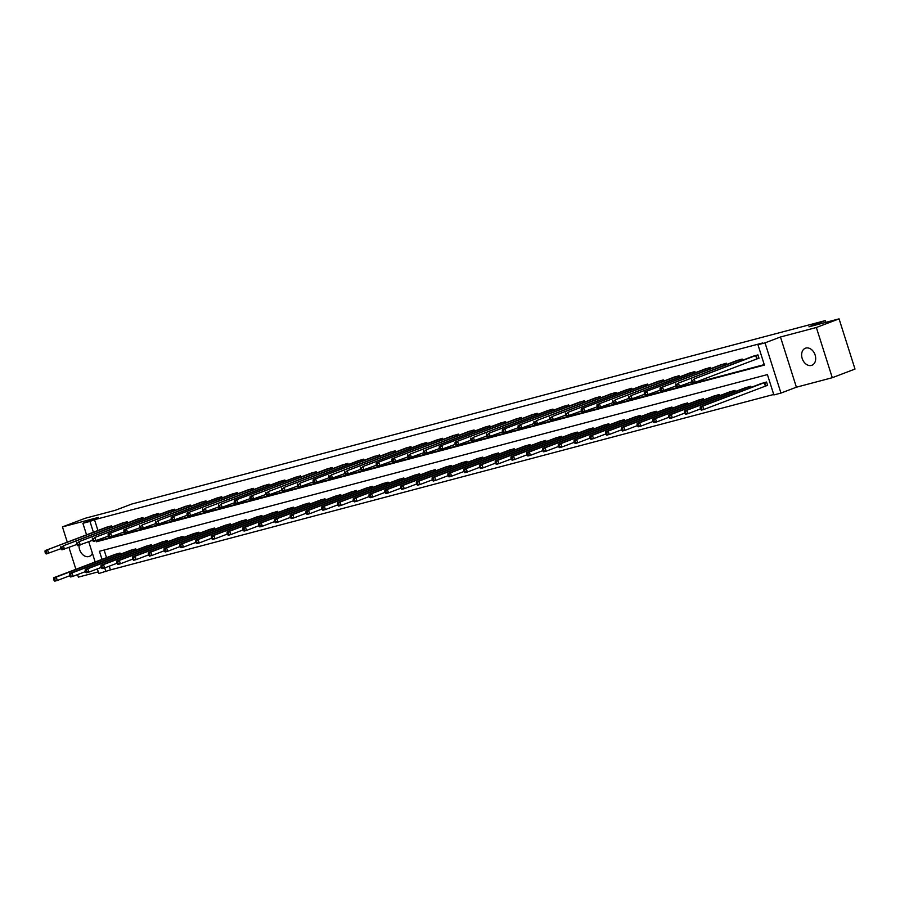 <?xml version="1.0" encoding="UTF-8"?>
<svg xmlns="http://www.w3.org/2000/svg" width="900" height="900" viewBox="0 0 900 900"><rect width="100%" height="100%" fill="white"/><g stroke="black" fill="none" stroke-linecap="round" stroke-linejoin="round"><path stroke-width="1.35" d="M79.076 545.299A9.124 6.671 -110.8 0 0 88.841 556.56A9.124 6.671 -110.8 0 0 89.325 556.403A9.124 6.671 -110.8 0 0 92.407 553.298M811.406 365.434A9.124 6.671 -110.8 0 0 811.901 365.276A9.124 6.671 -110.8 0 0 815.018 354.701A9.124 6.671 -110.8 0 0 805.894 348.064A9.124 6.671 -110.8 0 0 805.41 348.221A9.124 6.671 -110.8 0 0 802.294 358.796A9.124 6.671 -110.8 0 0 811.406 365.434M109.26 566.19L110.441 569.903L98.82 573.502L97.358 568.901M77.58 574.594L78.379 577.125L98.291 571.86M86.558 534.836L82.89 523.294L98.336 517.421L62.449 526.905L85.163 518.276L115.29 510.3L131.648 504.079L825.3 320.603L808.942 326.824L839.07 318.859L855 369.067L832.286 377.707L816.356 327.499L780.469 336.994L765.023 342.866L780.952 393.075L773.876 394.954L767.419 374.591L99.439 551.273L102.004 559.384M780.469 336.994L796.399 387.202L832.286 377.707M796.399 387.202L780.952 393.075M110.441 569.903L773.73 394.459M62.449 526.905L67.286 542.171M68.962 547.447L75.904 569.306M839.07 318.859L816.356 327.499M825.851 322.358L825.3 320.603M104.13 550.035L106.549 557.651M765.979 385.853L767.621 385.414L766.541 382.016L760.534 383.805M751.151 387.382L750.769 386.19L744.761 387.979M735.379 391.545L735.008 390.364L729 392.152M719.606 395.719L719.235 394.537L713.227 396.326M703.834 399.892L703.462 398.711L697.455 400.489M688.072 404.066L687.69 402.874L681.683 404.662M672.3 408.24L671.929 407.048L665.921 408.836M656.528 412.402L656.156 411.221L650.149 413.01M640.766 416.576L640.384 415.395L634.376 417.173M624.994 420.75L624.611 419.558L618.604 421.346M609.221 424.924L608.85 423.731L602.842 425.52M593.449 429.086L593.077 427.905L587.07 429.694M577.688 433.26L577.305 432.079L571.298 433.868M561.915 437.434L561.533 436.241L555.525 438.03M546.142 441.608L545.771 440.415L539.764 442.204M530.37 445.77L529.999 444.589L523.991 446.377M514.609 449.944L514.226 448.762L508.219 450.551M498.836 454.118L498.454 452.936L492.446 454.714M483.064 458.291L482.692 457.099L476.685 458.887M467.291 462.454L466.92 461.272L460.912 463.061M451.53 466.627L451.147 465.446L445.14 467.235M435.757 470.801L435.375 469.62L429.368 471.397M419.985 474.975L419.614 473.782L413.606 475.571M404.213 479.149L403.841 477.956L397.834 479.745M388.451 483.311L388.069 482.13L382.061 483.919M372.679 487.485L372.296 486.304L366.3 488.093M356.906 491.659L356.535 490.466L350.527 492.255M341.134 495.832L340.762 494.64L334.755 496.429M325.373 499.995L324.99 498.814L318.983 500.603M309.6 504.169L309.229 502.988L303.221 504.776M293.827 508.343L293.456 507.15L287.449 508.939M278.055 512.516L277.684 511.324L271.676 513.113M262.294 516.679L261.911 515.498L255.904 517.286M246.521 520.852L246.15 519.671L240.143 521.46M230.749 525.026L230.377 523.845L224.37 525.623M214.987 529.2L214.605 528.007L208.597 529.796M199.215 533.374L198.833 532.181L192.825 533.97M183.442 537.536L183.071 536.355L177.064 538.144M167.67 541.71L167.299 540.529L161.291 542.306M151.909 545.884L151.526 544.691L145.519 546.48M136.136 550.058L135.754 548.865L129.746 550.654M120.364 554.22L119.992 553.039L113.985 554.827M96.109 540.776L96.424 541.778L764.404 365.096L757.946 344.734L762.491 343.012L94.511 519.694L97.942 530.505M100.654 539.055L100.969 540.045L764.258 364.613M757.373 358.706L759.004 358.267L757.935 354.881L751.928 356.67M742.534 360.236L742.163 359.055L736.155 360.832M726.773 364.41L726.39 363.218L720.383 365.006M711 368.584L710.617 367.391L704.61 369.18M695.227 372.746L694.856 371.565L688.849 373.354M679.455 376.92L679.084 375.739L673.076 377.527M663.694 381.094L663.311 379.901L657.304 381.69M647.921 385.267L647.539 384.075L641.531 385.864M632.149 389.43L631.778 388.249L625.77 390.037M616.376 393.604L616.005 392.423L609.998 394.211M600.615 397.777L600.232 396.596L594.225 398.374M584.842 401.951L584.471 400.759L578.464 402.548M569.07 406.114L568.699 404.933L562.691 406.721M553.298 410.287L552.926 409.106L546.919 410.895M537.536 414.461L537.154 413.28L531.146 415.058M521.764 418.635L521.392 417.442L515.385 419.231M505.991 422.809L505.62 421.616L499.613 423.405M490.23 426.971L489.848 425.79L483.84 427.579M474.457 431.145L474.075 429.964L468.067 431.741M458.685 435.319L458.314 434.126L452.306 435.915M442.912 439.493L442.541 438.3L436.534 440.089M427.151 443.655L426.769 442.474L420.761 444.262M411.379 447.829L410.996 446.647L404.989 448.436M395.606 452.002L395.235 450.81L389.228 452.599M379.834 456.176L379.463 454.984L373.455 456.772M364.072 460.339L363.69 459.157L357.683 460.946M348.3 464.512L347.918 463.331L341.91 465.12M332.527 468.686L332.156 467.505L326.149 469.282M316.755 472.86L316.384 471.668L310.376 473.456M300.994 477.022L300.611 475.841L294.604 477.63M285.221 481.196L284.839 480.015L278.831 481.804M269.449 485.37L269.077 484.189L263.07 485.966M253.676 489.544L253.305 488.351L247.297 490.14M237.915 493.718L237.532 492.525L231.525 494.314M222.143 497.88L221.76 496.699L215.752 498.488M206.37 502.054L205.999 500.873L199.991 502.661M190.597 506.228L190.226 505.035L184.219 506.824M174.836 510.401L174.454 509.209L168.446 510.998M159.064 514.564L158.692 513.382L152.685 515.171M143.291 518.738L142.92 517.556L136.912 519.345M127.519 522.911L127.147 521.73L121.14 523.507M111.758 527.085L111.375 525.892L105.367 527.681M82.89 523.294L89.966 521.415L93.397 532.238M94.511 519.694L89.966 521.415M757.946 344.734L765.023 342.866M95.164 561.983L88.751 541.755M104.715 567.923L105.896 571.635M100.969 540.045L96.424 541.778M756.293 355.309L694.181 378.923L753.502 356.051M758.97 358.155L695.261 382.309L692.73 382.984L691.988 382.219L692.989 381.949L692.561 380.588L691.549 380.858L691.988 382.219M692.561 380.588L694.181 378.923L695.261 382.309L692.989 381.949M691.65 379.586L691.549 380.858M762.109 383.197L700.268 406.733L702.788 406.069L703.867 409.455L767.576 385.301M701.606 409.084L703.867 409.455L701.336 410.13L700.594 409.354L701.606 409.084L701.179 407.734L700.166 408.004L700.594 409.354M701.179 407.734L702.788 406.069L764.91 382.455M700.166 408.004L700.268 406.733M740.52 359.483L678.409 383.096L737.73 360.225M691.852 381.78L676.957 387.157L676.215 386.381L677.227 386.123L676.789 384.761L675.788 385.031L676.215 386.381M676.789 384.761L678.409 383.096L679.489 386.483L677.227 386.123M675.889 383.76L675.788 385.031M724.759 363.656L660.116 387.934L721.957 364.399M676.08 385.954L661.185 391.32L660.442 390.555L661.455 390.285L661.028 388.935L660.015 389.194L660.442 390.555M661.028 388.935L662.636 387.259L663.716 390.656L661.455 390.285M660.116 387.934L660.015 389.194M746.347 387.36L684.495 410.906L687.026 410.231L688.095 413.629L700.459 408.926M685.834 413.257L688.095 413.629L685.575 414.293L684.821 413.527L685.834 413.257L685.406 411.907L684.394 412.166L684.821 413.527M685.406 411.907L687.026 410.231L749.137 386.629M684.394 412.166L684.495 410.906M730.575 391.534L668.722 415.069L671.254 414.405L672.322 417.803L684.686 413.1M670.061 417.431L672.322 417.803L669.803 418.466L669.049 417.701L670.061 417.431L669.634 416.07L668.621 416.34L669.049 417.701M669.634 416.07L671.254 414.405L733.365 390.803M668.621 416.34L668.722 415.069M708.986 367.83L644.344 392.108L706.196 368.561M660.308 390.127L645.424 395.494L644.67 394.729L645.683 394.459L645.255 393.098L644.242 393.368L644.67 394.729M645.255 393.098L646.875 391.433L647.944 394.83L645.683 394.459M644.344 392.108L644.242 393.368M693.214 371.993L631.102 395.606L690.424 372.735M644.535 394.301L629.651 399.668L628.909 398.902L629.921 398.632L629.482 397.271L628.47 397.541L628.909 398.902M629.482 397.271L631.102 395.606L632.183 399.004L629.921 398.632M628.571 396.27L628.47 397.541M677.452 376.166L615.33 399.78L674.651 376.909M628.774 398.464L613.879 403.841L613.136 403.065L614.149 402.806L613.721 401.445L612.709 401.715L613.136 403.065M613.721 401.445L615.33 399.78L616.41 403.166L614.149 402.806M612.81 400.444L612.709 401.715M714.803 395.707L652.95 419.243L655.481 418.579L656.561 421.965L668.914 417.274M654.3 421.605L656.561 421.965L654.03 422.64L653.288 421.864L654.3 421.605L653.861 420.244L652.849 420.514L653.288 421.864M653.861 420.244L655.481 418.579L717.592 394.965M652.849 420.514L652.95 419.243M699.03 399.881L637.189 423.416L639.709 422.752L640.789 426.139L653.153 421.436M638.528 425.767L640.789 426.139L638.258 426.814L637.515 426.037L638.528 425.767L638.1 424.418L637.087 424.688L637.515 426.037M638.1 424.418L639.709 422.752L701.831 399.139M637.087 424.688L637.189 423.416M683.269 404.044L621.416 427.59L623.947 426.915L625.016 430.312L637.38 425.61M622.755 429.941L625.016 430.312L622.496 430.976L621.742 430.211L622.755 429.941L622.327 428.591L621.315 428.85L621.742 430.211M622.327 428.591L623.947 426.915L686.059 403.312M621.315 428.85L621.416 427.59M661.68 380.34L597.038 404.618L658.89 381.082M613.001 402.637L598.106 408.004L597.364 407.239L598.376 406.969L597.949 405.619L596.936 405.877L597.364 407.239M597.949 405.619L599.558 403.942L600.637 407.34L598.376 406.969M597.038 404.618L596.936 405.877M667.496 408.218L605.644 431.764L608.175 431.089L609.244 434.486L621.607 429.784M606.982 434.115L609.244 434.486L606.724 435.15L605.981 434.385L606.982 434.115L606.555 432.754L605.543 433.024L605.981 434.385M606.555 432.754L608.175 431.089L670.286 407.486M605.543 433.024L605.644 431.764M645.908 384.514L581.265 408.791L643.117 385.245M597.229 406.811L582.345 412.178L581.591 411.412L582.604 411.142L582.176 409.781L581.164 410.051L581.591 411.412M582.176 409.781L583.796 408.116L584.865 411.514L582.604 411.142M581.265 408.791L581.164 410.051M651.724 412.391L589.871 435.926L592.403 435.262L593.482 438.649L605.835 433.957M591.221 438.289L593.482 438.649L590.951 439.324L590.209 438.559L591.221 438.289L590.783 436.928L589.781 437.197L590.209 438.559M590.783 436.928L592.403 435.262L654.514 411.649M589.781 437.197L589.871 435.926M630.135 388.676L568.024 412.29L627.345 389.419M581.456 410.985L566.572 416.351L565.83 415.586L566.842 415.316L566.404 413.955L565.391 414.225L565.83 415.586M566.404 413.955L568.024 412.29L569.104 415.688L566.842 415.316M565.493 412.954L565.391 414.225M635.951 416.565L574.11 440.1L576.63 439.436L577.71 442.822L590.074 438.12M575.449 442.463L577.71 442.822L575.179 443.498L574.436 442.721L575.449 442.463L575.021 441.101L574.009 441.371L574.436 442.721M575.021 441.101L576.63 439.436L638.752 415.822M574.009 441.371L574.11 440.1M614.374 392.85L552.251 416.464L611.572 393.593M565.695 415.147L550.8 420.525L550.058 419.749L551.07 419.49L550.642 418.129L549.63 418.399L550.058 419.749M550.642 418.129L552.251 416.464L553.331 419.85L551.07 419.49M549.731 417.127L549.63 418.399M620.19 420.739L558.337 444.274L560.869 443.599L561.938 446.996L574.301 442.294M559.676 446.625L561.938 446.996L559.418 447.66L558.664 446.895L559.676 446.625L559.249 445.275L558.236 445.534L558.664 446.895M559.249 445.275L560.869 443.599L622.98 419.996M558.236 445.534L558.337 444.274M598.601 397.024L536.479 420.637L595.811 397.766M549.923 419.321L535.039 424.699L534.285 423.923L535.298 423.652L534.87 422.303L533.858 422.572L534.285 423.923M534.87 422.303L536.479 420.637L537.559 424.024L535.298 423.652M533.959 421.301L533.858 422.572M604.418 424.901L542.565 448.447L545.096 447.772L546.176 451.17L558.529 446.468M543.904 450.799L546.176 451.17L543.645 451.834L542.903 451.069L543.904 450.799L543.476 449.438L542.464 449.707L542.903 451.069M543.476 449.438L545.096 447.772L607.207 424.17M542.464 449.707L542.565 448.447M582.829 401.197L518.186 425.475L580.039 401.929M534.15 423.495L519.266 428.861L518.512 428.096L519.525 427.826L519.097 426.476L518.085 426.735L518.512 428.096M519.097 426.476L520.717 424.8L521.786 428.197L519.525 427.826M518.186 425.475L518.085 426.735M588.645 429.075L526.793 452.61L529.324 451.946L530.404 455.344L542.756 450.641M528.142 454.973L530.404 455.344L527.873 456.007L527.13 455.243L528.142 454.973L527.704 453.611L526.702 453.881L527.13 455.243M527.704 453.611L529.324 451.946L591.435 428.332M526.702 453.881L526.793 452.61M567.056 405.371L502.414 429.649L564.266 406.103M518.377 427.669L503.494 433.035L502.751 432.27L503.764 432L503.325 430.639L502.312 430.909L502.751 432.27M503.325 430.639L504.945 428.974L506.025 432.371L503.764 432M502.414 429.649L502.312 430.909M572.873 433.249L511.031 456.784L513.551 456.12L514.631 459.506L526.995 454.804M512.37 459.146L514.631 459.506L512.1 460.181L511.358 459.405L512.37 459.146L511.942 457.785L510.93 458.055L511.358 459.405M511.942 457.785L513.551 456.12L575.674 432.506M510.93 458.055L511.031 456.784M551.295 409.534L489.173 433.147L548.494 410.276M502.616 431.843L487.721 437.209L486.979 436.433L487.991 436.174L487.564 434.812L486.551 435.082L486.979 436.433M487.564 434.812L489.173 433.147L490.252 436.534L487.991 436.174M486.652 433.811L486.551 435.082M557.111 437.423L495.259 460.957L497.79 460.294L498.859 463.68L511.223 458.978M496.598 463.309L498.859 463.68L496.339 464.355L495.585 463.579L496.598 463.309L496.17 461.959L495.157 462.229L495.585 463.579M496.17 461.959L497.79 460.294L559.901 436.68M495.157 462.229L495.259 460.957M535.523 413.707L473.411 437.321L532.733 414.45M486.844 436.005L471.96 441.382L471.206 440.606L472.219 440.336L471.791 438.986L470.779 439.256L471.206 440.606M471.791 438.986L473.411 437.321L474.48 440.707L472.219 440.336M470.88 437.985L470.779 439.256M541.339 441.585L479.486 465.131L482.017 464.456L483.098 467.854L495.45 463.151M480.825 467.483L483.098 467.854L480.566 468.517L479.824 467.752L480.825 467.483L480.397 466.132L479.385 466.391L479.824 467.752M480.397 466.132L482.017 464.456L544.129 440.854M479.385 466.391L479.486 465.131M519.75 417.881L455.108 442.159L516.96 418.613M471.071 440.179L456.188 445.545L455.445 444.78L456.446 444.51L456.019 443.16L455.006 443.419L455.445 444.78M456.019 443.16L457.639 441.484L458.707 444.881L456.446 444.51M455.108 442.159L455.006 443.419M525.566 445.759L463.714 469.294L466.245 468.63L467.325 472.027L479.689 467.325M465.064 471.656L467.325 472.027L464.794 472.691L464.051 471.926L465.064 471.656L464.625 470.295L463.624 470.565L464.051 471.926M464.625 470.295L466.245 468.63L528.356 445.016M463.624 470.565L463.714 469.294M503.978 422.055L439.335 446.332L501.188 422.786M455.299 444.353L440.415 449.719L439.673 448.954L440.685 448.684L440.246 447.322L439.245 447.593L439.673 448.954M440.246 447.322L441.866 445.657L442.946 449.055L440.685 448.684M439.335 446.332L439.245 447.593M509.794 449.933L447.952 473.468L450.473 472.804L451.553 476.19L463.916 471.499M449.291 475.83L451.553 476.19L449.021 476.865L448.279 476.089L449.291 475.83L448.864 474.469L447.851 474.739L448.279 476.089M448.864 474.469L450.473 472.804L512.595 449.19M447.851 474.739L447.952 473.468M488.216 426.218L426.094 449.831L485.415 426.96M439.537 448.526L424.642 453.892L423.9 453.127L424.912 452.858L424.485 451.496L423.473 451.766L423.9 453.127M424.485 451.496L426.094 449.831L427.174 453.229L424.912 452.858M423.574 450.495L423.473 451.766M494.032 454.106L432.18 477.641L434.711 476.978L435.78 480.364L448.144 475.661M433.519 479.993L435.78 480.364L433.26 481.039L432.506 480.262L433.519 479.993L433.091 478.642L432.079 478.912L432.506 480.262M433.091 478.642L434.711 476.978L496.822 453.364M432.079 478.912L432.18 477.641M472.444 430.391L410.332 454.005L469.654 431.134M423.765 452.689L408.881 458.066L408.127 457.29L409.14 457.031L408.713 455.67L407.7 455.94L408.127 457.29M408.713 455.67L410.332 454.005L411.401 457.391L409.14 457.031M407.801 454.669L407.7 455.94M478.26 458.269L416.407 481.815L418.939 481.14L420.019 484.537L432.371 479.835M417.746 484.166L420.019 484.537L417.488 485.201L416.745 484.436L417.746 484.166L417.319 482.816L416.306 483.075L416.745 484.436M417.319 482.816L418.939 481.14L481.05 457.537M416.306 483.075L416.407 481.815M456.671 434.565L392.029 458.843L453.881 435.308M407.993 456.863L393.109 462.229L392.366 461.464L393.368 461.194L392.94 459.844L391.928 460.103L392.366 461.464M392.94 459.844L394.56 458.168L395.629 461.565L393.368 461.194M392.029 458.843L391.928 460.103M462.488 462.442L400.646 485.989L403.166 485.314L404.246 488.711L416.61 484.009M401.985 488.34L404.246 488.711L401.715 489.375L400.973 488.61L401.985 488.34L401.546 486.979L400.545 487.249L400.973 488.61M401.546 486.979L403.166 485.314L465.277 461.711M400.545 487.249L400.646 485.989M440.899 438.739L376.256 463.016L438.109 439.47M392.22 461.036L377.336 466.402L376.594 465.637L377.606 465.368L377.168 464.006L376.166 464.276L376.594 465.637M377.168 464.006L378.787 462.341L379.868 465.739L377.606 465.368M376.256 463.016L376.166 464.276M446.726 466.616L384.874 490.151L387.394 489.488L388.474 492.874L400.838 488.183M386.213 492.514L388.474 492.874L385.942 493.549L385.2 492.784L386.213 492.514L385.785 491.152L384.772 491.423L385.2 492.784M385.785 491.152L387.394 489.488L449.516 465.874M384.772 491.423L384.874 490.151M425.137 442.901L363.015 466.515L422.336 443.644M376.459 465.21L361.564 470.576L360.821 469.811L361.834 469.541L361.406 468.18L360.394 468.45L360.821 469.811M361.406 468.18L363.015 466.515L364.095 469.912L361.834 469.541M360.495 467.179L360.394 468.45M430.954 470.79L369.101 494.325L371.632 493.661L372.701 497.048L385.065 492.345M370.44 496.688L372.701 497.048L370.181 497.723L369.428 496.946L370.44 496.688L370.012 495.326L369 495.596L369.428 496.946M370.012 495.326L371.632 493.661L433.744 470.048M369 495.596L369.101 494.325M409.365 447.075L347.254 470.689L406.575 447.817M360.686 469.373L345.803 474.75L345.049 473.974L346.061 473.715L345.634 472.354L344.621 472.624L345.049 473.974M345.634 472.354L347.254 470.689L348.322 474.075L346.061 473.715M344.723 471.353L344.621 472.624M415.181 474.952L353.329 498.499L355.86 497.824L356.94 501.221L369.293 496.519M354.679 500.85L356.94 501.221L354.409 501.885L353.666 501.12L354.679 500.85L354.24 499.5L353.228 499.759L353.666 501.12M354.24 499.5L355.86 497.824L417.971 474.221M353.228 499.759L353.329 498.499M393.593 451.249L331.481 474.863L390.803 451.991M344.914 473.546L330.03 478.924L329.287 478.147L330.289 477.877L329.861 476.527L328.849 476.798L329.287 478.147M329.861 476.527L331.481 474.863L332.561 478.249L330.289 477.877M328.95 475.526L328.849 476.798M399.409 479.126L337.567 502.673L340.088 501.998L341.168 505.395L353.531 500.692M338.906 505.024L341.168 505.395L338.636 506.059L337.894 505.294L338.906 505.024L338.479 503.662L337.466 503.933L337.894 505.294M338.479 503.662L340.088 501.998L402.21 478.395M337.466 503.933L337.567 502.673M377.82 455.423L313.178 479.7L375.03 456.154M329.141 477.72L314.257 483.086L313.515 482.321L314.527 482.051L314.089 480.701L313.088 480.96L313.515 482.321M314.089 480.701L315.709 479.025L316.789 482.423L314.527 482.051M313.178 479.7L313.088 480.96M383.647 483.3L321.795 506.835L324.315 506.171L325.395 509.569L337.759 504.866M323.134 509.197L325.395 509.569L322.864 510.233L322.121 509.468L323.134 509.197L322.706 507.836L321.694 508.106L322.121 509.468M322.706 507.836L324.315 506.171L386.438 482.558M321.694 508.106L321.795 506.835M362.059 459.585L299.936 483.199L359.257 460.327M313.38 481.894L298.485 487.26L297.743 486.495L298.755 486.225L298.327 484.864L297.315 485.134L297.743 486.495M298.327 484.864L299.936 483.199L301.016 486.596L298.755 486.225M297.416 483.863L297.315 485.134M367.875 487.474L306.022 511.009L308.554 510.345L309.623 513.731L321.986 509.029M307.361 513.371L309.623 513.731L307.103 514.406L306.349 513.63L307.361 513.371L306.934 512.01L305.921 512.28L306.349 513.63M306.934 512.01L308.554 510.345L370.665 486.731M305.921 512.28L306.022 511.009M346.286 463.759L284.175 487.373L343.496 464.501M297.608 486.067L282.724 491.434L281.97 490.657L282.983 490.399L282.555 489.037L281.543 489.308L281.97 490.657M282.555 489.037L284.175 487.373L285.244 490.759L282.983 490.399M281.644 488.036L281.543 489.308M352.103 491.647L290.25 515.183L292.781 514.507L293.861 517.905L306.214 513.202M291.6 517.534L293.861 517.905L291.33 518.569L290.588 517.804L291.6 517.534L291.161 516.184L290.149 516.442L290.588 517.804M291.161 516.184L292.781 514.507L354.892 490.905M290.149 516.442L290.25 515.183M330.514 467.933L268.403 491.546L327.724 468.675M281.835 490.23L266.951 495.608L266.209 494.831L267.21 494.561L266.782 493.211L265.77 493.481L266.209 494.831M266.782 493.211L268.403 491.546L269.483 494.933L267.21 494.561M265.871 492.21L265.77 493.481M336.33 495.81L274.489 519.356L277.009 518.681L278.089 522.079L290.452 517.376M275.827 521.707L278.089 522.079L275.558 522.743L274.815 521.977L275.827 521.707L275.4 520.346L274.387 520.616L274.815 521.977M275.4 520.346L277.009 518.681L339.131 495.079M274.387 520.616L274.489 519.356M314.741 472.106L250.11 496.384L311.951 472.838M266.074 494.404L251.179 499.77L250.436 499.005L251.449 498.735L251.01 497.385L250.009 497.644L250.436 499.005M251.01 497.385L252.63 495.709L253.71 499.106L251.449 498.735M250.11 496.384L250.009 497.644M320.569 499.984L258.716 523.519L261.248 522.855L262.316 526.252L274.68 521.55M260.055 525.881L262.316 526.252L259.796 526.916L259.043 526.151L260.055 525.881L259.627 524.52L258.615 524.79L259.043 526.151M259.627 524.52L261.248 522.855L323.359 499.241M258.615 524.79L258.716 523.519M298.98 476.28L234.338 500.558L296.179 477.011M250.301 498.577L235.406 503.944L234.664 503.179L235.676 502.909L235.249 501.548L234.236 501.817L234.664 503.179M235.249 501.548L236.857 499.882L237.938 503.28L235.676 502.909M234.338 500.558L234.236 501.817M304.796 504.157L242.944 527.692L245.475 527.029L246.544 530.415L258.907 525.712M244.282 530.055L246.544 530.415L244.024 531.09L243.27 530.314L244.282 530.055L243.855 528.694L242.843 528.964L243.27 530.314M243.855 528.694L245.475 527.029L307.586 503.415M242.843 528.964L242.944 527.692M283.207 480.442L221.096 504.056L280.418 481.185M234.529 502.751L219.645 508.118L218.891 507.353L219.904 507.082L219.476 505.721L218.464 505.991L218.891 507.353M219.476 505.721L221.096 504.056L222.165 507.442L219.904 507.082M218.565 504.72L218.464 505.991M289.024 508.331L227.171 531.866L229.703 531.202L230.782 534.589L243.135 529.886M228.521 534.217L230.782 534.589L228.251 535.264L227.509 534.488L228.521 534.217L228.083 532.868L227.07 533.137L227.509 534.488M228.083 532.868L229.703 531.202L291.814 507.589M227.07 533.137L227.171 531.866M267.435 484.616L205.324 508.23L264.645 485.359M218.756 506.914L203.873 512.291L203.13 511.515L204.143 511.256L203.704 509.895L202.691 510.165L203.13 511.515M203.704 509.895L205.324 508.23L206.404 511.616L204.143 511.256M202.792 508.894L202.691 510.165M273.251 512.494L211.41 536.04L213.93 535.365L215.01 538.762L227.374 534.06M212.749 538.391L215.01 538.762L212.479 539.426L211.736 538.661L212.749 538.391L212.321 537.041L211.309 537.3L211.736 538.661M212.321 537.041L213.93 535.365L276.053 511.762M211.309 537.3L211.41 536.04M251.674 488.79L187.031 513.067L248.873 489.532M202.995 511.088L188.1 516.454L187.357 515.689L188.37 515.419L187.942 514.069L186.93 514.327L187.357 515.689M187.942 514.069L189.551 512.392L190.631 515.79L188.37 515.419M187.031 513.067L186.93 514.327M257.49 516.668L195.638 540.202L198.169 539.539L199.237 542.936L211.601 538.234M196.976 542.565L199.237 542.936L196.718 543.6L195.964 542.835L196.976 542.565L196.549 541.204L195.536 541.474L195.964 542.835M196.549 541.204L198.169 539.539L260.28 515.936M195.536 541.474L195.638 540.202M235.901 492.964L171.259 517.241L233.111 493.695M187.222 515.261L172.328 520.627L171.585 519.863L172.597 519.592L172.17 518.231L171.157 518.501L171.585 519.863M172.17 518.231L173.779 516.566L174.859 519.964L172.597 519.592M171.259 517.241L171.157 518.501M241.718 520.841L179.865 544.376L182.396 543.712L183.465 547.099L195.829 542.408M181.204 546.739L183.465 547.099L180.945 547.774L180.203 546.998L181.204 546.739L180.776 545.377L179.764 545.648L180.203 546.998M180.776 545.377L182.396 543.712L244.507 520.099M179.764 545.648L179.865 544.376M220.129 497.126L158.018 520.74L217.339 497.869M171.45 519.435L156.566 524.801L155.812 524.036L156.825 523.766L156.398 522.405L155.385 522.675L155.812 524.036M156.398 522.405L158.018 520.74L159.086 524.137L156.825 523.766M155.486 521.404L155.385 522.675M225.945 525.015L164.093 548.55L166.624 547.886L167.704 551.273L180.056 546.57M165.442 550.901L167.704 551.273L165.172 551.947L164.43 551.171L165.442 550.901L165.004 549.551L164.002 549.821L164.43 551.171M165.004 549.551L166.624 547.886L228.735 524.273M164.002 549.821L164.093 548.55M204.356 501.3L142.245 524.914L201.566 502.043M155.678 523.597L140.794 528.975L140.051 528.199L141.064 527.94L140.625 526.579L139.612 526.849L140.051 528.199M140.625 526.579L142.245 524.914L143.325 528.3L141.064 527.94M139.714 525.577L139.612 526.849M210.172 529.178L148.331 552.724L150.851 552.049L151.931 555.446L164.295 550.744M149.67 555.075L151.931 555.446L149.4 556.11L148.657 555.345L149.67 555.075L149.243 553.725L148.23 553.984L148.657 555.345M149.243 553.725L150.851 552.049L212.974 528.446M148.23 553.984L148.331 552.724M188.595 505.474L123.953 529.751L185.794 506.216M139.916 527.771L125.021 533.137L124.279 532.373L125.291 532.102L124.864 530.752L123.851 531.011L124.279 532.373M124.864 530.752L126.472 529.076L127.552 532.474L125.291 532.102M123.953 529.751L123.851 531.011M194.411 533.351L132.559 556.898L135.09 556.222L136.159 559.62L148.523 554.918M133.898 559.249L136.159 559.62L133.639 560.284L132.885 559.519L133.898 559.249L133.47 557.887L132.457 558.158L132.885 559.519M133.47 557.887L135.09 556.222L197.201 532.62M132.457 558.158L132.559 556.898M172.822 509.647L108.18 533.925L170.032 510.379M124.144 531.945L109.26 537.311L108.506 536.546L109.519 536.276L109.091 534.915L108.079 535.185L108.506 536.546M109.091 534.915L110.7 533.25L111.78 536.648L109.519 536.276M108.18 533.925L108.079 535.185M178.639 537.525L116.786 561.06L119.317 560.396L120.397 563.783L132.75 559.091M118.125 563.423L120.397 563.783L117.866 564.457L117.124 563.692L118.125 563.423L117.698 562.061L116.685 562.331L117.124 563.692M117.698 562.061L119.317 560.396L181.429 536.783M116.685 562.331L116.786 561.06M157.05 513.81L94.939 537.424L154.26 514.553M108.371 536.119L93.487 541.485L92.734 540.72L93.746 540.45L93.319 539.089L92.306 539.359L92.734 540.72M93.319 539.089L94.939 537.424L96.008 540.821L93.746 540.45M92.407 538.087L92.306 539.359M162.866 541.699L101.014 565.234L103.545 564.57L104.625 567.956L116.978 563.254M102.364 567.596L104.625 567.956L102.094 568.631L101.351 567.855L102.364 567.596L101.925 566.235L100.924 566.505L101.351 567.855M101.925 566.235L103.545 564.57L165.656 540.956M100.924 566.505L101.014 565.234M141.278 517.984L79.166 541.597L138.487 518.726M92.599 540.281L77.715 545.659L76.972 544.882L77.985 544.624L77.546 543.262L76.534 543.533L76.972 544.882M77.546 543.262L79.166 541.597L80.246 544.984L77.985 544.624M76.635 542.261L76.534 543.533M147.094 545.873L85.252 569.408L87.772 568.733L88.853 572.13L101.216 567.428M86.591 571.759L88.853 572.13L86.321 572.794L85.579 572.029L86.591 571.759L86.164 570.409L85.151 570.668L85.579 572.029M86.164 570.409L87.772 568.733L149.895 545.13M85.151 570.668L85.252 569.408M125.516 522.158L63.394 545.771L122.715 522.9M76.837 544.455L61.943 549.832L61.2 549.056L62.212 548.786L61.785 547.436L60.773 547.706L61.2 549.056M61.785 547.436L63.394 545.771L64.474 549.158L62.212 548.786M60.874 546.435L60.773 547.706M131.332 550.035L69.48 573.581L72.011 572.906L73.08 576.304L85.444 571.601M70.819 575.933L73.08 576.304L70.56 576.967L69.806 576.202L70.819 575.933L70.391 574.571L69.379 574.841L69.806 576.202M70.391 574.571L72.011 572.906L134.123 549.304M69.379 574.841L69.48 573.581M109.744 526.331L45.101 550.609L106.954 527.062M61.065 548.629L46.181 553.995L45.428 553.23L46.44 552.96L46.012 551.61L45 551.869L45.428 553.23M46.012 551.61L47.633 549.934L48.701 553.331L46.44 552.96M45.101 550.609L45 551.869M115.56 554.209L53.708 577.744L56.239 577.08L57.319 580.477L69.671 575.775M55.046 580.106L57.319 580.477L54.788 581.141L54.045 580.376L55.046 580.106L54.619 578.745L53.606 579.015L54.045 580.376M54.619 578.745L56.239 577.08L118.35 553.466M53.606 579.015L53.708 577.744M756.101 355.376L757.181 358.774M755.685 355.522L756.765 358.92M765.371 386.066L764.303 382.669M765.788 385.909L764.707 382.522M740.329 359.55L740.768 360.911M739.924 359.696L740.351 361.069M724.567 363.724L724.995 365.085M724.151 363.87L724.59 365.243M748.969 388.204L748.53 386.843M749.374 388.058L748.946 386.696M733.196 392.377L732.758 391.016M733.601 392.22L733.174 390.859M708.795 367.897L709.222 369.259M708.379 368.044L708.817 369.405M693.023 372.06L693.45 373.421M692.606 372.206L693.045 373.579M677.25 376.234L677.689 377.595M676.845 376.38L677.273 377.752M717.424 396.551L716.996 395.179M717.84 396.394L717.401 395.032M701.651 400.725L701.224 399.353M702.067 400.567L701.629 399.206M685.89 404.899L685.451 403.526M686.295 404.741L685.867 403.38M661.489 380.407L661.916 381.769M661.072 380.554L661.511 381.926M670.117 409.061L669.679 407.7M670.523 408.904L670.095 407.543M645.716 384.581L646.144 385.942M645.3 384.728L645.739 386.089M654.345 413.235L653.918 411.863M654.761 413.077L654.322 411.716M629.944 388.744L630.383 390.105M629.528 388.901L629.966 390.262M638.572 417.409L638.145 416.036M638.989 417.251L638.55 415.89M614.171 392.918L614.61 394.279M613.766 393.064L614.194 394.436M622.811 421.582L622.373 420.21M623.216 421.425L622.789 420.064M598.41 397.091L598.837 398.452M597.994 397.238L598.433 398.61M607.039 425.745L606.6 424.384M607.444 425.599L607.016 424.238M582.637 401.265L583.065 402.626M582.221 401.411L582.66 402.784M591.266 429.919L590.839 428.546M591.683 429.761L591.244 428.4M566.865 405.428L567.304 406.789M566.46 405.585L566.887 406.946M575.494 434.093L575.066 432.72M575.91 433.935L575.483 432.574M551.092 409.601L551.531 410.963M550.688 409.748L551.115 411.12M559.733 438.266L559.294 436.894M560.137 438.109L559.71 436.748M535.331 413.775L535.759 415.136M534.915 413.921L535.354 415.294M543.96 442.429L543.521 441.067M544.365 442.282L543.938 440.921M519.559 417.949L519.986 419.31M519.142 418.095L519.581 419.468M528.188 446.603L527.76 445.241M528.604 446.445L528.165 445.084M503.786 422.111L504.225 423.473M503.381 422.269L503.809 423.63M512.415 450.776L511.988 449.404M512.831 450.619L512.404 449.257M488.014 426.285L488.452 427.646M487.609 426.431L488.036 427.804M496.654 454.95L496.215 453.577M497.059 454.793L496.631 453.431M472.252 430.459L472.68 431.82M471.836 430.605L472.275 431.978M480.881 459.124L480.442 457.751M481.286 458.966L480.859 457.605M456.48 434.632L456.907 435.994M456.064 434.779L456.502 436.151M465.109 463.286L464.681 461.925M465.525 463.129L465.086 461.767M440.707 438.806L441.146 440.168M440.303 438.952L440.73 440.314M449.348 467.46L448.909 466.088M449.752 467.303L449.325 465.941M424.946 442.969L425.374 444.33M424.53 443.126L424.957 444.488M433.575 471.634L433.136 470.261M433.98 471.476L433.553 470.115M409.174 447.142L409.601 448.504M408.757 447.289L409.196 448.661M417.803 475.808L417.364 474.435M418.207 475.65L417.78 474.289M393.401 451.316L393.829 452.678M392.985 451.463L393.424 452.835M402.03 479.97L401.603 478.609M402.446 479.824L402.007 478.463M377.629 455.49L378.067 456.851M377.224 455.636L377.651 456.998M386.269 484.144L385.83 482.771M386.674 483.986L386.246 482.625M361.868 459.652L362.295 461.014M361.451 459.81L361.879 461.171M370.496 488.317L370.058 486.945M370.901 488.16L370.474 486.799M346.095 463.826L346.522 465.188M345.679 463.973L346.118 465.345M354.724 492.491L354.285 491.119M355.14 492.334L354.701 490.973M330.322 468L330.75 469.361M329.906 468.146L330.345 469.519M338.951 496.654L338.524 495.293M339.368 496.507L338.929 495.146M314.55 472.174L314.989 473.535M314.145 472.32L314.572 473.692M323.19 500.827L322.751 499.466M323.595 500.67L323.168 499.309M298.789 476.336L299.216 477.697M298.373 476.494L298.811 477.855M307.418 505.001L306.979 503.629M307.822 504.844L307.395 503.483M283.016 480.51L283.444 481.871M282.6 480.656L283.039 482.029M291.645 509.175L291.218 507.803M292.061 509.017L291.623 507.656M267.244 484.684L267.671 486.045M266.827 484.83L267.266 486.202M275.873 513.337L275.445 511.976M276.289 513.191L275.85 511.83M251.471 488.858L251.91 490.219M251.066 489.004L251.494 490.376M260.111 517.511L259.673 516.15M260.516 517.354L260.089 515.993M235.71 493.031L236.138 494.392M235.294 493.178L235.732 494.539M244.339 521.685L243.9 520.312M244.744 521.528L244.316 520.166M219.938 497.194L220.365 498.555M219.521 497.34L219.96 498.713M228.566 525.859L228.139 524.486M228.982 525.701L228.544 524.34M204.165 501.368L204.604 502.729M203.749 501.514L204.188 502.886M212.794 530.033L212.366 528.66M213.21 529.875L212.771 528.514M188.393 505.541L188.831 506.902M187.987 505.688L188.415 507.06M197.032 534.195L196.594 532.834M197.438 534.038L197.01 532.676M172.631 509.715L173.059 511.076M172.215 509.861L172.654 511.223M181.26 538.369L180.821 536.996M181.665 538.211L181.237 536.85M156.859 513.877L157.286 515.239M156.442 514.035L156.881 515.396M165.487 542.543L165.06 541.17M165.904 542.385L165.465 541.024M141.086 518.051L141.525 519.413M140.681 518.197L141.109 519.57M149.715 546.716L149.287 545.344M150.131 546.559L149.704 545.197M125.314 522.225L125.752 523.586M124.909 522.371L125.336 523.744M133.954 550.879L133.515 549.517M134.359 550.733L133.931 549.371M109.552 526.399L109.98 527.76M109.136 526.545L109.575 527.918M118.181 555.053L117.742 553.68M118.586 554.895L118.159 553.534"/></g></svg>
